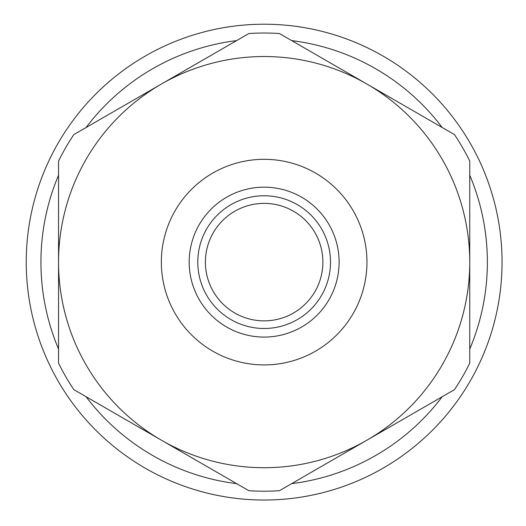 <?xml version="1.0" encoding="UTF-8"?>
<svg xmlns="http://www.w3.org/2000/svg" width="526" height="526" viewBox="0 0 526 526"><rect width="100%" height="100%" fill="white"/><g stroke="black" fill="none" stroke-linecap="round" stroke-linejoin="round"><path stroke-width="0.79" d="M264.144 203.378A58.741 58.741 0 0 1 315.021 291.489A58.741 58.741 0 0 1 213.273 291.489A58.741 58.741 0 0 1 264.144 203.378M279.424 33.532L366.944 84.068A205.6 205.6 0 0 0 161.351 84.068L248.87 33.532A229.093 229.093 0 0 1 279.424 33.532M469.744 161.055L469.744 262.119A205.6 205.6 0 0 0 366.944 84.068L454.471 134.597A229.093 229.093 0 0 1 469.744 161.055M454.471 389.641L366.944 440.17A205.6 205.6 0 0 0 469.744 262.119L469.744 363.183A229.093 229.093 0 0 1 454.471 389.641M366.944 440.17L279.424 490.705A229.093 229.093 0 0 1 248.87 490.705L161.351 440.17A205.6 205.6 0 0 0 366.944 440.17M161.351 440.17L73.824 389.641A229.093 229.093 0 0 1 58.55 363.183L58.55 262.119A205.6 205.6 0 0 0 161.351 440.17M58.55 262.119L58.55 161.055A229.093 229.093 0 0 1 73.824 134.597L161.351 84.068A205.6 205.6 0 0 0 58.55 262.119M264.144 364.919A102.8 102.8 0 0 0 353.176 210.722A102.8 102.8 0 0 0 175.119 210.722A102.8 102.8 0 0 0 264.144 364.919M291.66 483.637A223.221 223.221 0 0 0 442.228 396.709M469.744 349.047A223.221 223.221 0 0 0 469.744 175.191M442.228 127.529A223.221 223.221 0 0 0 291.66 40.601M236.634 40.601A223.221 223.221 0 0 0 86.067 127.529M58.55 175.191A223.221 223.221 0 0 0 58.55 349.047M86.067 396.709A223.221 223.221 0 0 0 236.634 483.637M26.431 271.666A237.903 237.903 0 0 1 374.736 51.482A237.903 237.903 0 0 1 391.272 463.215A237.903 237.903 0 0 1 26.431 271.666M264.144 337.081A74.962 74.962 0 0 0 329.066 224.641A74.962 74.962 0 0 0 199.229 224.641A74.962 74.962 0 0 0 264.144 337.081M264.144 328.48A66.361 66.361 0 0 1 206.679 228.941A66.361 66.361 0 0 1 321.616 228.941A66.361 66.361 0 0 1 264.144 328.48"/></g></svg>
